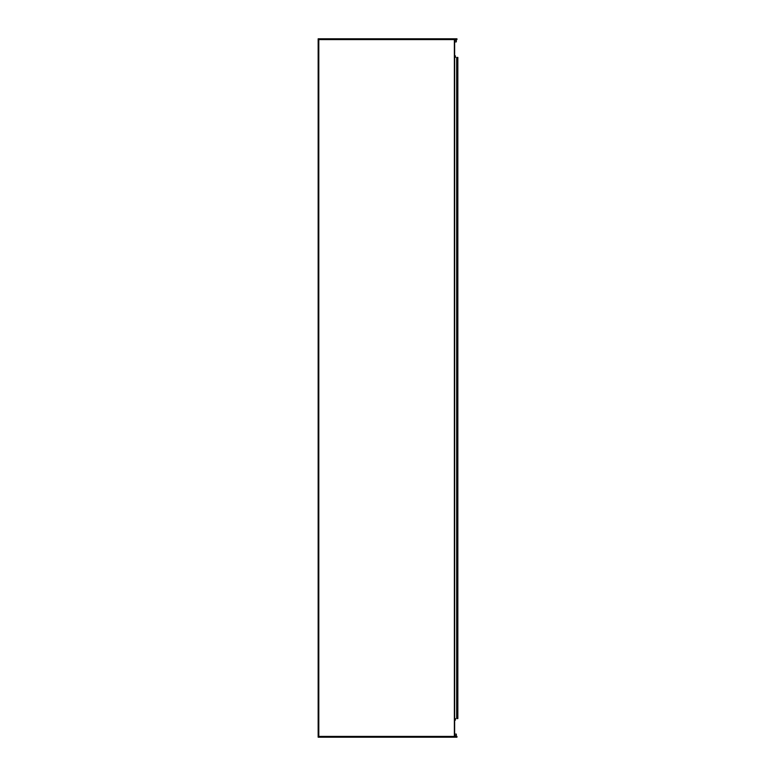 <?xml version="1.0" encoding="UTF-8"?>
<svg xmlns="http://www.w3.org/2000/svg" width="776" height="776" viewBox="0 0 776 776"><rect width="100%" height="100%" fill="white"/><g stroke="black" fill="none" stroke-linecap="round" stroke-linejoin="round"><path stroke-width="1.16" d="M454.629 718.576L455.396 718.576L455.396 720.128L454.629 720.128M456.288 735.648L456.288 734.096L456.288 735.648L454.629 735.648M454.629 734.096L456.288 734.096M454.629 57.424L455.396 57.424L455.396 55.872L454.629 55.872M454.629 41.904L456.288 41.904L456.288 40.352L454.629 40.352M457.064 57.424L457.84 57.424L457.84 718.576L457.84 57.424L457.84 718.576L456.676 718.576L456.676 57.424L457.064 718.576M454.629 736.424L454.629 39.576M318.8 737.2L456.948 737.2L456.948 736.424L318.8 736.424L318.8 737.2L318.16 737.2L318.16 736.424L318.8 736.424L318.16 736.424L318.16 39.576L454.367 39.576L454.367 736.424L318.8 736.424L318.8 38.8L456.948 38.8L456.948 39.576L456.055 39.576L456.055 38.8M456.055 39.576L318.16 39.576L318.16 38.8L318.8 38.8M457.607 57.424L457.607 718.576M456.055 736.424L456.055 737.2"/></g></svg>

